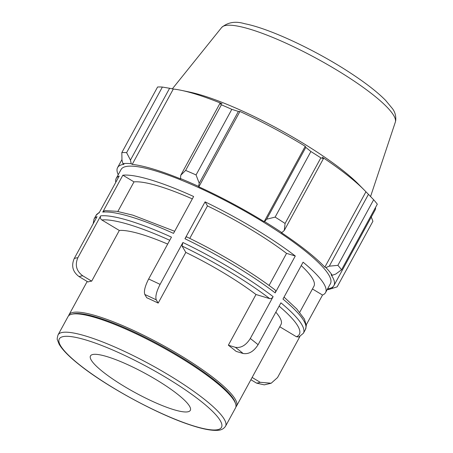 <?xml version="1.0" encoding="UTF-8"?>
<svg xmlns="http://www.w3.org/2000/svg" width="453" height="453" viewBox="0 0 453 453"><rect width="100%" height="100%" fill="white"/><g stroke="black" fill="none" stroke-linecap="round" stroke-linejoin="round"><path stroke-width="0.68" d="M299.909 336.522L277.542 377.553L271.183 383.232L260.186 382.292L252.128 377.457M250.894 379.722L256.54 383.113L264.241 384.857L271.188 383.232M279.773 326.76L296.426 336.755L298.918 336.97L303.391 333.244A119.23 22.729 -151.4 0 0 280.922 302.83L258.091 344.705A119.23 22.729 -151.4 0 0 250.294 338.516C245.99 345.299 241.007 348.232 235.339 347.309L228.352 345.209L255.996 294.507L269.728 298.64C271.013 298.85 272.145 298.182 273.125 296.641L250.294 338.516M228.352 345.209A95.385 18.182 -151.4 0 1 236.149 351.392L243.136 353.493C248.805 354.416 253.788 351.483 258.091 344.705M148.635 279.014C144.994 286.194 143.72 291.353 144.813 294.484L146.732 297.729A95.385 18.182 -151.4 0 1 158.176 303.091L156.257 299.846C155.169 296.715 156.444 291.556 160.085 284.376A119.23 22.729 -151.4 0 0 148.635 279.014L171.466 237.14A119.23 22.729 -151.4 0 0 100.702 215.849C99.994 217.514 100.368 218.884 101.817 219.96L119.32 230.464L91.682 281.16A95.385 18.182 -151.4 0 0 88.035 281.987L79.128 276.641A105.979 20.204 28.6 0 1 82.774 275.815C76.387 271.092 74.751 265.056 77.871 257.717A119.23 22.729 -151.4 0 0 74.224 258.544C71.104 265.877 72.735 271.913 79.128 276.641M91.682 281.16L82.774 275.815M93.165 223.805L94.031 219.099A119.23 22.729 -151.4 0 1 97.05 216.67L74.224 258.544M312.44 288.974L322.53 295.033L306.307 324.784M322.53 295.033A119.23 22.729 28.6 0 0 325.554 292.598A119.23 22.729 28.6 0 0 303.085 262.185L282.972 299.071A119.23 22.729 28.6 0 1 305.441 329.49L303.391 333.244M269.065 285.458L286.556 253.369L295.288 255.996L275.175 292.887C275.917 291.273 275.724 290.214 274.603 289.694M186.919 237.072C186.506 236.67 185.855 237.225 184.96 238.748A119.23 22.729 28.6 0 1 275.175 292.887M184.96 238.748L205.073 201.857L207.474 205.911L189.762 238.391M273.125 296.641A119.23 22.729 -151.4 0 0 182.91 242.502L182.044 246.019L185.815 252.395L158.176 303.091M182.91 242.502L160.085 284.376M117.854 211.477L133.992 181.88L122.859 175.198A119.23 22.729 28.6 0 1 193.629 196.494L173.516 233.38A119.23 22.729 28.6 0 0 102.746 212.089L104.932 210.622L116.84 211.308L132.865 215.164L174.665 231.273M122.859 175.198L102.746 212.089M100.702 215.849L77.871 257.717M115.787 182.31A119.23 22.729 28.6 0 1 116.195 178.454A119.23 22.729 28.6 0 1 119.213 176.024L99.099 212.91A119.23 22.729 28.6 0 0 96.081 215.345L94.031 219.099M275.832 312.162A95.385 18.182 28.6 0 1 281.041 324.427L236.489 406.137A95.385 18.182 28.6 0 1 235.894 406.936M185.815 252.395A95.385 18.182 28.6 0 1 255.996 294.507M119.32 230.464A95.385 18.182 28.6 0 1 167.678 244.088M68.652 315.752A95.385 18.182 28.6 0 1 69.003 314.824A95.385 18.182 28.6 0 1 161.449 344.518A95.385 18.182 28.6 0 1 236.489 406.137M116.195 178.454L121.07 169.507A119.23 22.729 28.6 0 1 236.63 206.625A119.23 22.729 28.6 0 1 330.43 283.652L325.554 292.598M205.073 201.857A119.23 22.729 28.6 0 1 295.288 255.996M133.992 181.88A105.979 20.204 28.6 0 1 192.321 198.89M207.474 205.911A105.979 20.204 28.6 0 1 286.556 253.369M301.234 265.577A105.979 20.204 28.6 0 1 313.923 286.256L299.722 312.31M102.984 371.89A56.863 10.838 28.6 0 1 90.47 355.922A56.863 10.838 28.6 0 1 145.577 373.623A56.863 10.838 28.6 0 1 190.311 410.361A56.863 10.838 28.6 0 1 155.849 402.864A56.863 10.838 28.6 0 1 102.984 371.89M58.058 334.892L68.058 316.551A95.385 18.182 28.6 0 1 71.342 314.32A95.385 18.182 28.6 0 1 160.509 346.245A95.385 18.182 28.6 0 1 235.645 403.9A95.385 18.182 28.6 0 1 235.549 407.87L225.549 426.205A95.385 18.182 -151.4 0 0 150.509 364.586A95.385 18.182 -151.4 0 0 58.058 334.892C57.18 337.774 56.976 339.484 57.457 340.01L59.122 344.195C62.401 349.841 69.083 356.653 79.167 364.625C106.138 386.341 156.998 414.019 189.66 424.755C201.613 428.81 210.804 430.673 217.23 430.35C220.922 430.305 223.697 428.929 225.549 426.205M199.229 183.25L196.058 174.937A132.474 25.255 -151.4 0 0 185.628 170.413L180.764 175.237L180.481 178.544A124.53 23.737 28.6 0 1 198.567 186.393L199.229 183.25L238.391 111.432L231.817 109.343L196.058 174.937M180.481 178.544L180.968 179.054A123.205 23.488 -151.4 0 0 132.219 164.388L131.217 163.72L130.447 160.096L126.614 152.655A132.474 25.255 -151.4 0 0 121.823 152.599L121.97 160.005L122.91 163.629A124.53 23.737 28.6 0 1 131.217 163.72M122.91 163.629L124.009 164.297A123.205 23.488 -151.4 0 0 117.582 167.604A123.205 23.488 -151.4 0 0 118.239 174.699M371.183 216.766L372.91 221.268L337.151 286.857L328.589 289.535A124.53 23.737 28.6 0 1 327.151 289.671M328.589 289.535L327.57 288.906M327.598 288.85A123.205 23.488 -151.4 0 0 333.923 285.554A123.205 23.488 -151.4 0 0 331.126 274.773L332.259 275.288L335.769 274.042L341.545 269.795A132.474 25.255 -151.4 0 0 337.887 265.345L329.297 266.16L325.917 267.57A124.53 23.737 28.6 0 1 332.259 275.288M325.917 267.57L324.852 267.134A123.205 23.488 -151.4 0 0 281.245 232.542L281.84 232.604L284.28 230.447L285.084 223.459A132.474 25.255 -151.4 0 0 275.13 217.112L266.641 219.207L264.575 221.596A124.53 23.737 28.6 0 1 281.84 232.604M264.575 221.596L264.161 221.653A123.205 23.488 -151.4 0 0 198.856 186.817L198.567 186.393M130.447 160.096L169.609 88.273L173.306 89.037A123.205 23.488 28.6 0 1 181.347 90.345A123.205 23.488 28.6 0 1 222.049 103.703L219.926 103.414L180.764 175.237M185.628 170.413L221.392 104.819L219.926 103.414M264.161 221.653L305.243 146.296L305.803 147.384L266.641 219.207M275.13 217.112L310.888 151.517L305.803 147.384M324.852 267.134L365.939 191.783L368.453 194.337L329.297 266.16M337.887 265.345L373.651 199.75L368.453 194.337M333.068 286.67L332.021 288.589M121.823 152.599L157.587 87.01A132.474 25.255 28.6 0 1 162.372 87.061L126.614 152.655M181.347 90.345L189.422 92.027A113.867 21.71 28.6 0 1 358.527 184.229L364.32 190.101A123.205 23.488 28.6 0 1 365.939 191.783M169.609 88.273L162.372 87.061M221.392 104.819A132.474 25.255 28.6 0 1 231.817 109.343M238.391 111.432L239.937 111.466A123.205 23.488 28.6 0 1 305.243 146.296M310.888 151.517A132.474 25.255 28.6 0 1 320.849 157.865L285.084 223.459M284.28 230.447L323.436 158.629L320.849 157.865M323.436 158.629L322.326 157.185A123.205 23.488 28.6 0 1 364.32 190.101M373.651 199.75A132.474 25.255 28.6 0 1 377.309 204.201L341.545 269.795M375.577 207.378A123.205 23.488 28.6 0 1 375.005 210.203L333.923 285.554M198.856 186.817L239.937 111.466M132.219 164.388L173.306 89.037M71.342 314.32L72.661 313.957A94.377 17.99 28.6 0 1 160.889 345.548A94.377 17.99 28.6 0 1 235.232 402.598L235.645 403.9M260.186 382.292A105.979 20.204 28.6 0 1 256.54 383.113M235.339 347.309A105.979 20.204 28.6 0 1 243.136 353.493M144.813 294.484A105.979 20.204 28.6 0 1 156.257 299.846M101.817 219.96A116.217 22.157 28.6 0 1 169.756 240.277M182.044 246.019A116.217 22.157 28.6 0 1 269.728 298.64M279.11 306.154A116.217 22.157 28.6 0 1 296.426 336.755M79.62 364.858A92.372 17.61 28.6 0 1 123.692 354.937A92.372 17.61 28.6 0 1 217.859 429.637A92.372 17.61 28.6 0 1 79.62 364.858M395.322 122.151L395.729 120.509C396.086 115.945 394.999 111.982 392.457 108.629L385.582 100.328C377.502 92.169 365.905 83.137 350.792 73.227C317.734 51.348 270.362 28.624 244.62 23.703C235.537 20.957 227.887 22.208 221.676 27.474A98.947 18.862 28.6 0 1 317.219 58.816A98.947 18.862 28.6 0 1 395.322 122.151L370.565 196.523M69.003 314.824L87.186 281.472M99.564 212.066L96.081 215.345M275.045 289.92C252.327 272.496 218.595 252.253 186.783 236.942M284.048 297.106L296.783 308.98L304.371 319.014L306.353 325.503L305.441 329.49M221.676 27.474L172.355 88.839M117.582 167.604L121.959 159.575"/></g></svg>
